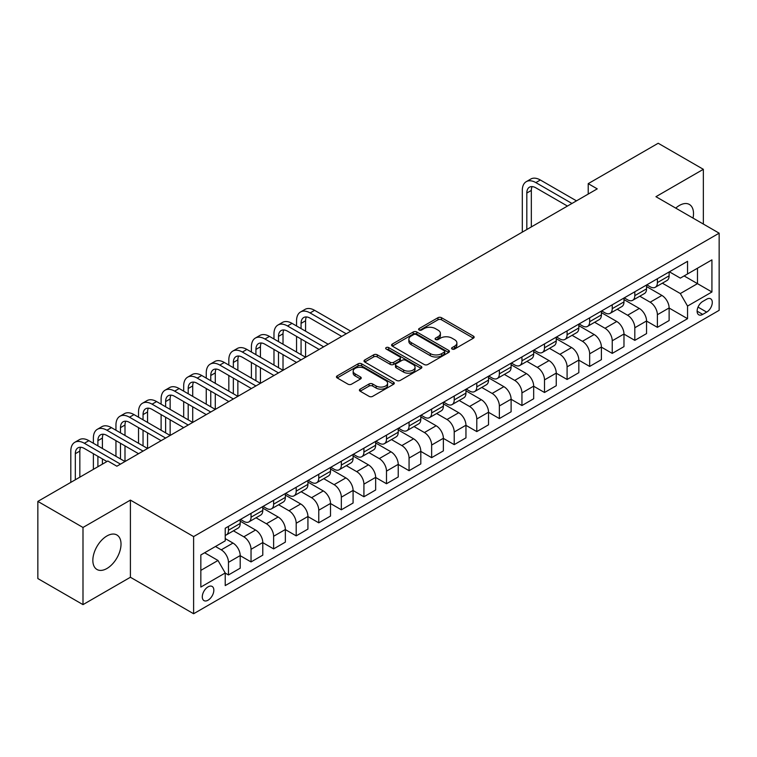 <?xml version="1.0" encoding="UTF-8"?>
<svg xmlns="http://www.w3.org/2000/svg" width="757" height="757" viewBox="0 0 757 757"><rect width="100%" height="100%" fill="white"/><g stroke="black" fill="none" stroke-linecap="round" stroke-linejoin="round"><path stroke-width="1.14" d="M452.099 349.053A1.751 1.012 0 0 0 454.579 349.053L473.418 338.171A2.508 1.448 0 0 0 474.147 337.149A2.508 1.448 0 0 0 473.418 336.127L441.511 317.703A2.508 1.448 0 0 0 437.962 317.703L419.123 328.576A1.751 1.012 0 0 0 418.612 329.295A1.751 1.012 0 0 0 419.123 330.014A1.751 1.012 0 0 0 421.611 330.014L424.043 328.604A8.024 4.627 0 0 1 435.389 328.604L438.048 330.137A8.024 4.627 0 0 1 440.404 333.411A8.024 4.627 0 0 1 438.048 336.695L435.616 338.095A1.751 1.012 0 0 0 435.095 338.814A1.751 1.012 0 0 0 435.616 339.533A1.751 1.012 0 0 0 438.095 339.533L440.536 338.124A8.024 4.627 0 0 1 451.882 338.124L454.541 339.656A8.024 4.627 0 0 1 456.887 342.93A8.024 4.627 0 0 1 454.541 346.204L452.099 347.614A1.751 1.012 0 0 0 451.588 348.334A1.751 1.012 0 0 0 452.099 349.053L452.099 347.614M106.926 568.498A19.919 11.497 120 0 0 119.947 550.945A19.919 11.497 120 0 0 116.89 534.981A19.919 11.497 120 0 0 106.926 535.965A19.919 11.497 120 0 0 93.915 553.518A19.919 11.497 120 0 0 96.972 569.482A19.919 11.497 120 0 0 106.926 568.498M693.024 218.092A19.919 11.497 120 0 0 689.381 204.456A19.919 11.497 120 0 0 679.417 205.44A19.919 11.497 120 0 0 675.755 208.118M208.061 600.197A8.176 4.722 120 0 0 213.398 592.996A8.176 4.722 120 0 0 212.149 586.448A8.176 4.722 120 0 0 208.061 586.855A8.176 4.722 120 0 0 202.725 594.056A8.176 4.722 120 0 0 203.974 600.604A8.176 4.722 120 0 0 208.061 600.197M360.143 389.145A2.508 1.448 0 0 0 359.405 390.167A2.508 1.448 0 0 0 360.143 391.189L369.094 396.356A2.508 1.448 0 0 0 372.643 396.356L393.555 384.282A2.508 1.448 0 0 0 394.293 383.26A2.508 1.448 0 0 0 393.555 382.238L361.647 363.814A2.508 1.448 0 0 0 358.099 363.814L337.187 375.888A2.508 1.448 0 0 0 336.449 376.91A2.508 1.448 0 0 0 337.187 377.932L348.002 384.178A2.508 1.448 0 0 0 351.541 384.178L360.493 379.011A2.508 1.448 0 0 0 361.231 377.989A2.508 1.448 0 0 0 360.493 376.967L355.137 373.863A6.709 3.87 0 0 1 353.169 371.129A6.709 3.87 0 0 1 357.313 367.552A6.709 3.87 0 0 1 364.619 368.394L385.625 380.516A6.709 3.87 0 0 1 387.584 383.26A6.709 3.87 0 0 1 383.449 386.836A6.709 3.87 0 0 1 376.144 385.994L372.643 383.969A2.508 1.448 0 0 0 369.094 383.969L360.143 389.145L360.143 391.189M130.403 500.103L82.996 527.468L37.85 501.399L37.85 578.566L82.996 604.625L130.403 577.26L193.612 613.747L193.612 536.59L130.403 500.103L130.403 577.26M703.348 224.053L703.348 169.313L655.941 196.688L719.15 233.175L193.612 536.59M703.348 169.313L658.202 143.253L588.217 183.648L588.217 194.076M37.85 501.399L107.835 461.004L116.862 466.217L597.245 188.862L588.217 183.648M424.223 364.524A2.508 1.448 0 0 0 427.771 364.524L448.683 352.45A2.508 1.448 0 0 0 449.421 351.428A2.508 1.448 0 0 0 448.683 350.406L416.776 331.982A2.508 1.448 0 0 0 413.237 331.982L392.315 344.057A2.508 1.448 0 0 0 391.577 345.078A2.508 1.448 0 0 0 392.315 346.11L424.223 364.524M386.903 349.431A1.751 1.012 0 0 1 388.682 349.677L388.682 347.586L421.119 366.322A2.508 1.448 0 0 1 421.857 367.344A2.508 1.448 0 0 1 421.119 368.366L400.207 380.44A2.508 1.448 0 0 1 396.659 380.44L364.751 362.016L364.751 359.972A2.508 1.448 0 0 0 364.013 360.994A2.508 1.448 0 0 0 364.751 362.016M364.751 359.972L373.703 354.806A2.508 1.448 0 0 1 377.251 354.806L390.186 362.272A2.508 1.448 0 0 0 393.735 362.272L399.668 358.846A2.508 1.448 0 0 0 400.406 357.824A2.508 1.448 0 0 0 399.668 356.802L386.202 349.024A1.751 1.012 0 0 1 385.682 348.305A1.751 1.012 0 0 1 386.77 347.368A1.751 1.012 0 0 1 388.682 347.586M706.688 299.176L702.714 301.475A7.92 4.57 120 0 0 697.547 308.449A7.92 4.57 120 0 0 698.758 314.798A7.92 4.57 120 0 0 702.714 314.401L706.688 312.111A7.92 4.57 120 0 0 711.864 305.128A7.92 4.57 120 0 0 710.643 298.788A7.92 4.57 120 0 0 706.688 299.176M193.612 613.747L719.15 310.332L719.15 233.175M669.396 271.81L680.325 278.122L687.545 273.949L687.545 261.326L225.217 528.254L225.217 540.867L200.842 554.947L200.842 587.063L225.217 572.983L225.217 585.596L687.545 318.678L687.545 306.065L680.325 293.546L662.366 283.184M687.545 273.949L711.93 259.869L711.93 291.984L687.545 306.065M82.996 527.468L82.996 604.625M684.11 275.927L697.481 283.648L697.481 268.215L711.93 259.869M680.325 293.546L697.481 283.648L711.93 291.984M200.842 570.381L217.997 560.473L204.627 552.752M225.217 573.087L228.472 574.96L228.472 562.347A10.22 5.895 -120 0 0 221.243 549.837L215.471 546.497M228.472 574.96L240.206 568.185L240.206 555.572A10.22 5.895 -120 0 0 232.986 543.062L225.217 538.577M240.206 555.676L251.04 561.931L251.04 549.317A10.22 5.895 -120 0 0 243.82 536.798L233.449 530.818M251.04 561.931L262.783 555.155L262.783 542.542A10.22 5.895 -120 0 0 255.563 530.023L240.206 521.166M262.783 542.646L273.618 548.901L273.618 536.278A10.22 5.895 -120 0 0 266.398 523.768L256.027 517.779M273.618 548.901L285.361 542.116L285.361 529.503A10.22 5.895 -120 0 0 278.131 516.993L262.783 508.127M285.361 529.607L296.195 535.861L296.195 523.248A10.22 5.895 -120 0 0 288.966 510.738L278.595 504.749M296.195 535.861L307.929 529.086L307.929 516.473A10.22 5.895 -120 0 0 300.709 503.963L285.361 495.097M307.929 516.577L318.763 522.832L318.763 510.218A10.22 5.895 -120 0 0 311.543 497.699L301.172 491.719M318.763 522.832L330.506 516.056L330.506 503.433A10.22 5.895 -120 0 0 323.286 490.924L307.929 482.067M330.506 503.537L341.341 509.802L341.341 497.179A10.22 5.895 -120 0 0 334.121 484.669L323.75 478.679M341.341 509.802L353.084 503.017L353.084 490.404A10.22 5.895 -120 0 0 345.854 477.894L330.506 469.028M353.084 490.508L363.918 496.762L363.918 484.149A10.22 5.895 -120 0 0 356.689 471.639L346.318 465.65M363.918 496.762L375.652 489.987L375.652 477.374A10.22 5.895 -120 0 0 368.432 464.855L353.084 455.998M375.652 477.478L386.496 483.732L386.496 471.119A10.22 5.895 -120 0 0 379.266 458.6L368.896 452.61M386.496 483.732L398.229 476.957L398.229 464.334A10.22 5.895 -120 0 0 391.009 451.825L375.652 442.959M398.229 464.438L409.064 470.703L409.064 458.08A10.22 5.895 -120 0 0 401.844 445.57L391.473 439.58M409.064 470.703L420.807 463.918L420.807 451.304A10.22 5.895 -120 0 0 413.577 438.795L398.229 429.929M420.807 451.409L431.641 457.663L431.641 445.05A10.22 5.895 -120 0 0 424.412 432.54L414.041 426.551M431.641 457.663L443.375 450.888L443.375 438.275A10.22 5.895 -120 0 0 436.155 425.756L420.807 416.899M443.375 438.379L454.219 444.633L454.219 432.01A10.22 5.895 -120 0 0 446.99 419.501L436.619 413.511M454.219 444.633L465.952 437.858L465.952 425.235A10.22 5.895 -120 0 0 458.733 412.726L443.375 403.86M465.952 425.339L476.787 431.594L476.787 418.981A10.22 5.895 -120 0 0 469.567 406.471L459.196 400.481M476.787 431.594L488.53 424.819L488.53 412.205A10.22 5.895 -120 0 0 481.301 399.696L465.952 390.83M488.53 412.31L499.365 418.564L499.365 405.951A10.22 5.895 -120 0 0 492.145 393.432L481.764 387.452M499.365 418.564L511.107 411.789L511.107 399.176A10.22 5.895 -120 0 0 503.878 386.657L488.53 377.8M511.107 399.28L521.942 405.534L521.942 392.911A10.22 5.895 -120 0 0 514.713 380.402L504.342 374.412M521.942 405.534L533.676 398.75L533.676 386.136A10.22 5.895 -120 0 0 526.456 373.627L511.107 364.76M533.676 386.24L544.51 392.495L544.51 379.882A10.22 5.895 -120 0 0 537.29 367.372L526.919 361.382M544.51 392.495L556.253 385.72L556.253 373.106A10.22 5.895 -120 0 0 549.024 360.597L533.676 351.731M556.253 373.21L567.088 379.465L567.088 366.852A10.22 5.895 -120 0 0 559.868 354.333L549.487 348.352M567.088 379.465L578.831 372.69L578.831 360.067A10.22 5.895 -120 0 0 571.601 347.558L556.253 338.701M578.831 360.171L589.665 366.435L589.665 353.812A10.22 5.895 -120 0 0 582.436 341.303L572.065 335.313M589.665 366.435L601.399 359.651L601.399 347.037A10.22 5.895 -120 0 0 594.179 334.528L578.831 325.661M601.399 347.141L612.233 353.396L612.233 340.782A10.22 5.895 -120 0 0 605.013 328.273L594.642 322.283M612.233 353.396L623.976 346.621L623.976 334.007A10.22 5.895 -120 0 0 616.756 321.488L601.399 312.632M623.976 334.111L634.811 340.366L634.811 327.753A10.22 5.895 -120 0 0 627.591 315.234L617.22 309.244M634.811 340.366L646.554 333.591L646.554 320.968A10.22 5.895 -120 0 0 639.324 308.459L623.976 299.592M646.554 321.072L657.388 327.336L657.388 314.713A10.22 5.895 -120 0 0 650.159 302.204L639.788 296.214M657.388 327.336L669.122 320.552L669.122 307.938A10.22 5.895 -120 0 0 661.902 295.429L646.554 286.562M646.819 284.84L650.159 286.771A10.22 5.895 -120 0 0 655.269 287.282A10.22 5.895 -120 0 0 657.388 282.598L657.388 278.746M624.251 297.88L627.591 299.8A10.22 5.895 -120 0 0 632.691 300.311A10.22 5.895 -120 0 0 634.811 295.637L634.811 291.776M601.673 310.909L605.013 312.84A10.22 5.895 -120 0 0 610.123 313.341A10.22 5.895 -120 0 0 612.233 308.667L612.233 304.806M579.096 323.939L582.436 325.87A10.22 5.895 -120 0 0 587.546 326.381A10.22 5.895 -120 0 0 589.665 321.697L589.665 317.845M556.518 336.979L559.868 338.909A10.22 5.895 -120 0 0 564.968 339.41A10.22 5.895 -120 0 0 567.088 334.736L567.088 330.875M533.95 350.008L537.29 351.939A10.22 5.895 -120 0 0 542.4 352.44A10.22 5.895 -120 0 0 544.51 347.766L544.51 343.905M511.372 363.038L514.713 364.969A10.22 5.895 -120 0 0 519.822 365.48A10.22 5.895 -120 0 0 521.942 360.805L521.942 356.944M488.795 376.078L492.145 378.008A10.22 5.895 -120 0 0 497.245 378.509A10.22 5.895 -120 0 0 499.365 373.835L499.365 369.974M466.227 389.107L469.567 391.038A10.22 5.895 -120 0 0 474.677 391.539A10.22 5.895 -120 0 0 476.787 386.865L476.787 383.014M443.649 402.147L446.99 404.068A10.22 5.895 -120 0 0 452.099 404.579A10.22 5.895 -120 0 0 454.219 399.904L454.219 396.043M421.072 415.177L424.412 417.107A10.22 5.895 -120 0 0 429.522 417.609A10.22 5.895 -120 0 0 431.641 412.934L431.641 409.073M398.504 428.207L401.844 430.137A10.22 5.895 -120 0 0 406.954 430.648A10.22 5.895 -120 0 0 409.064 425.964L409.064 422.113M375.926 441.246L379.266 443.167A10.22 5.895 -120 0 0 384.376 443.678A10.22 5.895 -120 0 0 386.496 439.003L386.496 435.143M353.349 454.276L356.689 456.206A10.22 5.895 -120 0 0 361.799 456.708A10.22 5.895 -120 0 0 363.918 452.033L363.918 448.172M330.781 467.306L334.121 469.236A10.22 5.895 -120 0 0 339.231 469.747A10.22 5.895 -120 0 0 341.341 465.063L341.341 461.212M308.203 480.345L311.543 482.275A10.22 5.895 -120 0 0 316.653 482.777A10.22 5.895 -120 0 0 318.763 478.102L318.763 474.242M285.626 493.375L288.966 495.305A10.22 5.895 -120 0 0 294.076 495.807A10.22 5.895 -120 0 0 296.195 491.132L296.195 487.271M263.058 506.405L266.398 508.335A10.22 5.895 -120 0 0 271.498 508.846A10.22 5.895 -120 0 0 273.618 504.171L273.618 500.311M240.48 519.444L243.82 521.374A10.22 5.895 -120 0 0 248.93 521.876A10.22 5.895 -120 0 0 251.04 517.201L251.04 513.341M669.122 308.042L687.545 318.678M655.269 287.282L667.012 280.497A10.22 5.895 -120 0 0 669.122 275.822L669.122 271.962M632.691 300.311L644.434 293.536A10.22 5.895 -120 0 0 646.554 288.852L646.554 285.001M610.123 313.341L621.857 306.566A10.22 5.895 -120 0 0 623.976 301.892L623.976 298.031M587.546 326.381L599.289 319.596A10.22 5.895 -120 0 0 601.399 314.921L601.399 311.061M564.968 339.41L576.711 332.635A10.22 5.895 -120 0 0 578.831 327.961L578.831 324.1M542.4 352.44L554.133 345.665A10.22 5.895 -120 0 0 556.253 340.991L556.253 337.13M519.822 365.48L531.565 358.704A10.22 5.895 -120 0 0 533.676 354.021L533.676 350.169M497.245 378.509L508.988 371.734A10.22 5.895 -120 0 0 511.107 367.06L511.107 363.199M474.677 391.539L486.41 384.764A10.22 5.895 -120 0 0 488.53 380.09L488.53 376.229M452.099 404.579L463.842 397.803A10.22 5.895 -120 0 0 465.952 393.12L465.952 389.268M429.522 417.609L441.265 410.833A10.22 5.895 -120 0 0 443.375 406.159L443.375 402.298M406.954 430.648L418.687 423.863A10.22 5.895 -120 0 0 420.807 419.189L420.807 415.328M384.376 443.678L396.11 436.903A10.22 5.895 -120 0 0 398.229 432.219L398.229 428.367M361.799 456.708L373.542 449.932A10.22 5.895 -120 0 0 375.652 445.258L375.652 441.397M339.231 469.747L350.964 462.962A10.22 5.895 -120 0 0 353.084 458.288L353.084 454.427M316.653 482.777L328.387 476.002A10.22 5.895 -120 0 0 330.506 471.327L330.506 467.466M294.076 495.807L305.819 489.031A10.22 5.895 -120 0 0 307.929 484.357L307.929 480.496M271.498 508.846L283.241 502.071A10.22 5.895 -120 0 0 285.361 497.387L285.361 493.536M248.93 521.876L260.663 515.101A10.22 5.895 -120 0 0 262.783 510.426L262.783 506.565M225.217 535.322A10.22 5.895 -120 0 0 226.352 534.906L238.095 528.131A10.22 5.895 -120 0 0 240.206 523.456L240.206 519.595M226.352 534.906A10.22 5.895 -120 0 0 228.472 530.231L228.472 526.38M217.997 560.473L225.217 572.983M452.8 349.299L454.541 348.296A8.024 4.627 0 0 0 456.887 345.022L456.887 342.93M440.404 333.411L440.404 335.502A8.024 4.627 0 0 1 438.048 338.776L436.316 339.779M473.38 338.19L441.511 319.795A2.508 1.448 0 0 0 437.962 319.795L419.832 330.26M448.655 352.469L416.776 334.064A2.508 1.448 0 0 0 413.237 334.064L392.353 346.129M444.255 352.147A1.751 1.012 0 0 0 444.766 351.428A1.751 1.012 0 0 0 444.255 350.709L416.246 334.537A1.751 1.012 0 0 0 413.767 334.537L411.193 336.023A8.024 4.627 0 0 0 408.846 339.297A8.024 4.627 0 0 0 411.193 342.571L430.336 353.633A8.024 4.627 0 0 0 441.681 353.633L444.255 352.147L444.255 354.229A1.751 1.012 0 0 0 444.766 353.51L444.766 351.428M408.846 339.297L408.846 341.388A8.024 4.627 0 0 0 411.193 344.662L411.193 342.571M444.255 354.229L441.681 355.714A8.024 4.627 0 0 1 430.336 355.714L411.193 344.662M364.779 362.035L373.703 356.888L373.703 354.806M400.406 357.824L400.406 359.906A2.508 1.448 0 0 1 399.668 360.938L393.735 364.363A2.508 1.448 0 0 1 390.186 364.363L377.251 356.888A2.508 1.448 0 0 0 373.703 356.888M388.682 349.677L421.091 368.385M403.613 370.031A6.709 3.87 0 0 0 410.928 370.864A6.709 3.87 0 0 0 415.063 367.287A6.709 3.87 0 0 0 413.104 364.552L405.695 360.285A2.508 1.448 0 0 0 402.156 360.285L396.214 363.71A2.508 1.448 0 0 0 395.485 364.732A2.508 1.448 0 0 0 396.214 365.754L403.613 370.031L403.613 372.113A6.709 3.87 0 0 0 410.928 372.955A6.709 3.87 0 0 0 415.063 369.378L415.063 367.287M395.485 364.732L395.485 366.814A2.508 1.448 0 0 0 396.214 367.845L396.214 365.754M403.613 372.113L396.214 367.845M387.584 383.26L387.584 385.341A6.709 3.87 0 0 1 383.449 388.918A6.709 3.87 0 0 1 376.144 388.076L372.643 386.061A2.508 1.448 0 0 0 369.094 386.061L360.171 391.208M353.169 371.129L353.169 373.21A6.709 3.87 0 0 0 355.137 375.955L355.137 373.863M360.493 376.967L360.493 379.011L355.137 375.955M393.526 384.301L361.647 365.896A2.508 1.448 0 0 0 358.099 365.896L337.215 377.951L337.187 375.888M522.302 232.134L522.302 190.433A19.152 11.062 60 0 1 526.266 181.661L530.78 179.049A19.152 11.062 60 0 1 540.356 180.005L576.474 200.851M526.266 181.661A19.152 11.062 60 0 1 535.842 182.607L571.961 203.463M567.447 206.065L535.842 187.821A12.774 7.371 -120 0 0 529.455 187.187A12.774 7.371 -120 0 0 526.815 193.035L526.815 229.532M532.133 186.6A12.774 7.371 -120 0 0 531.329 190.433L531.329 226.92M296.555 325.974L296.555 320.76A19.152 11.062 60 0 1 300.52 311.998L305.033 309.386A19.152 11.062 60 0 1 314.619 310.332L350.737 331.188M300.52 311.998A19.152 11.062 60 0 1 310.096 312.944L346.214 333.799M341.7 336.401L310.096 318.158A12.774 7.371 -120 0 0 303.718 317.524A12.774 7.371 -120 0 0 301.068 323.371L301.068 328.585M306.386 316.937A12.774 7.371 -120 0 0 305.582 320.76L305.582 331.188M301.068 339.013L301.068 354.645M305.582 341.615L305.582 357.257L269.464 336.401L264.95 339.013L301.068 359.859M296.555 352.043L296.555 336.401M273.977 339.013L273.977 333.799A19.152 11.062 60 0 1 277.951 325.027L282.465 322.416A19.152 11.062 60 0 1 292.041 323.371L328.16 344.217M277.951 325.027A19.152 11.062 60 0 1 287.528 325.974L323.646 346.829M319.132 349.431L287.528 331.188A12.774 7.371 -120 0 0 281.14 330.554A12.774 7.371 -120 0 0 278.491 336.401L278.491 341.615M283.809 329.967A12.774 7.371 -120 0 0 283.014 333.799L283.014 344.217M278.491 352.043L278.491 367.684M283.014 354.645L283.014 370.287L246.886 349.431L242.372 352.043L278.491 372.898M273.977 365.073L273.977 349.431M296.555 362.471L264.95 344.217A12.774 7.371 -120 0 0 258.563 343.593A12.774 7.371 -120 0 0 255.923 349.431L255.923 354.645M261.231 342.997A12.774 7.371 -120 0 0 260.436 346.829L260.436 357.257M255.923 365.073L255.923 380.714M260.436 367.684L260.436 383.326L224.318 362.471L219.804 365.073L255.923 385.928M251.409 378.112L251.409 362.471M251.409 352.043L251.409 346.829A19.152 11.062 60 0 1 255.374 338.057A19.152 11.062 60 0 1 264.95 339.013M255.374 338.057L259.888 335.455A19.152 11.062 60 0 1 269.464 336.401M273.977 375.5L242.372 357.257A12.774 7.371 -120 0 0 235.995 356.623A12.774 7.371 -120 0 0 233.345 362.471L233.345 367.684M238.663 356.036A12.774 7.371 -120 0 0 237.859 359.859L237.859 370.287M233.345 378.112L233.345 393.744M237.859 380.714L237.859 396.356L201.74 375.5L197.227 378.112L233.345 398.958M228.832 391.142L228.832 375.5M228.832 365.073L228.832 359.859A19.152 11.062 60 0 1 232.796 351.097A19.152 11.062 60 0 1 242.372 352.043M232.796 351.097L237.31 348.485A19.152 11.062 60 0 1 246.886 349.431M251.409 388.54L219.804 370.287A12.774 7.371 -120 0 0 213.417 369.653A12.774 7.371 -120 0 0 210.768 375.5L210.768 380.714M216.086 369.066A12.774 7.371 -120 0 0 215.281 372.898L215.281 383.326M210.768 391.142L210.768 406.783M215.281 393.744L215.281 409.386L179.163 388.54L174.649 391.142L210.768 411.997M206.254 404.172L206.254 388.54M206.254 378.112L206.254 372.898A19.152 11.062 60 0 1 210.219 364.126A19.152 11.062 60 0 1 219.804 365.073M210.219 364.126L214.742 361.524A19.152 11.062 60 0 1 224.318 362.471M228.832 401.57L197.227 383.326A12.774 7.371 -120 0 0 190.84 382.692A12.774 7.371 -120 0 0 188.2 388.54L188.2 393.744M193.508 382.096A12.774 7.371 -120 0 0 192.713 385.928L192.713 396.356M188.2 404.172L188.2 419.813M192.713 406.783L192.713 422.425L156.595 401.57L152.081 404.172L188.2 425.027M183.686 417.211L183.686 401.57M183.686 391.142L183.686 385.928A19.152 11.062 60 0 1 187.651 377.156A19.152 11.062 60 0 1 197.227 378.112M187.651 377.156L192.164 374.554A19.152 11.062 60 0 1 201.74 375.5M206.254 414.599L174.649 396.356A12.774 7.371 -120 0 0 168.262 395.722A12.774 7.371 -120 0 0 165.622 401.57L165.622 406.783M170.94 395.135A12.774 7.371 -120 0 0 170.136 398.958L170.136 409.386M165.622 417.211L165.622 432.853M170.136 419.813L170.136 435.455L134.017 414.599L129.504 417.211L165.622 438.057M161.109 430.241L161.109 414.599M161.109 404.172L161.109 398.958A19.152 11.062 60 0 1 165.073 390.196A19.152 11.062 60 0 1 174.649 391.142M165.073 390.196L169.587 387.584A19.152 11.062 60 0 1 179.163 388.54M183.686 427.639L152.081 409.386A12.774 7.371 -120 0 0 145.694 408.752A12.774 7.371 -120 0 0 143.045 414.599L143.045 419.813M148.363 408.165A12.774 7.371 -120 0 0 147.558 411.997L147.558 422.425M143.045 430.241L143.045 445.882M147.558 432.853L147.558 448.485L111.44 427.639L106.926 430.241L143.045 451.096M138.531 443.271L138.531 427.639M138.531 417.211L138.531 411.997A19.152 11.062 60 0 1 142.496 403.226A19.152 11.062 60 0 1 152.081 404.172M142.496 403.226L147.019 400.623A19.152 11.062 60 0 1 156.595 401.57M161.109 440.669L129.504 422.425A12.774 7.371 -120 0 0 123.117 421.791A12.774 7.371 -120 0 0 120.477 427.639L120.477 432.853M125.785 421.204A12.774 7.371 -120 0 0 124.99 425.027L124.99 435.455M120.477 443.271L120.477 458.912M124.99 445.882L124.99 461.524L88.872 440.669L84.358 443.271L120.477 464.126M115.953 456.31L115.953 440.669M115.953 430.241L115.953 425.027A19.152 11.062 60 0 1 119.928 416.255A19.152 11.062 60 0 1 129.504 417.211M119.928 416.255L124.441 413.653A19.152 11.062 60 0 1 134.017 414.599M138.531 453.698L106.926 435.455A12.774 7.371 -120 0 0 100.539 434.821A12.774 7.371 -120 0 0 97.899 440.669L97.899 445.882M103.217 434.234A12.774 7.371 -120 0 0 102.413 438.066L102.413 448.485M97.899 456.31L97.899 466.738M102.413 458.912L102.413 464.126M93.385 469.34L93.385 453.698M93.385 443.271L93.385 438.066A19.152 11.062 60 0 1 97.35 429.295A19.152 11.062 60 0 1 106.926 430.241M97.35 429.295L101.864 426.683A19.152 11.062 60 0 1 111.44 427.639M106.926 461.524L84.358 448.485A12.774 7.371 -120 0 0 77.971 447.86A12.774 7.371 -120 0 0 75.322 453.698L75.322 479.768M80.639 447.264A12.774 7.371 -120 0 0 79.835 451.096L79.835 477.165M70.808 482.379L70.808 451.096A19.152 11.062 60 0 1 74.773 442.325A19.152 11.062 60 0 1 84.358 443.271M74.773 442.325L79.286 439.722A19.152 11.062 60 0 1 88.872 440.669M221.243 549.837L232.986 543.062M243.82 536.798L255.563 530.023M266.398 523.768L278.131 516.993M288.966 510.738L300.709 503.963M311.543 497.699L323.286 490.924M334.121 484.669L345.854 477.894M356.689 471.639L368.432 464.855M379.266 458.6L391.009 451.825M401.844 445.57L413.577 438.795M424.412 432.54L436.155 425.756M446.99 419.501L458.733 412.726M469.567 406.471L481.301 399.696M492.145 393.432L503.878 386.657M514.713 380.402L526.456 373.627M537.29 367.372L549.024 360.597M559.868 354.333L571.601 347.558M582.436 341.303L594.179 334.528M605.013 328.273L616.756 321.488M627.591 315.234L639.324 308.459M650.159 302.204L661.902 295.429M657.388 282.598L669.122 275.822M657.388 314.713L669.122 307.938M634.811 327.753L646.554 320.968M634.811 295.637L646.554 288.852M612.233 340.782L623.976 334.007M612.233 308.667L623.976 301.892M589.665 353.812L601.399 347.037M589.665 321.697L601.399 314.921M567.088 366.852L578.831 360.067M567.088 334.736L578.831 327.961M544.51 379.882L556.253 373.106M544.51 347.766L556.253 340.991M521.942 392.911L533.676 386.136M521.942 360.805L533.676 354.021M499.365 405.951L511.107 399.176M499.365 373.835L511.107 367.06M476.787 418.981L488.53 412.205M476.787 386.865L488.53 380.09M454.219 432.01L465.952 425.235M454.219 399.904L465.952 393.12M431.641 445.05L443.375 438.275M431.641 412.934L443.375 406.159M409.064 458.08L420.807 451.304M409.064 425.964L420.807 419.189M386.496 471.119L398.229 464.334M386.496 439.003L398.229 432.219M363.918 484.149L375.652 477.374M363.918 452.033L375.652 445.258M341.341 497.179L353.084 490.404M341.341 465.063L353.084 458.288M318.763 510.218L330.506 503.433M318.763 478.102L330.506 471.327M296.195 523.248L307.929 516.473M296.195 491.132L307.929 484.357M273.618 536.278L285.361 529.503M273.618 504.171L285.361 497.387M251.04 549.317L262.783 542.542M251.04 517.201L262.783 510.426M228.472 562.347L240.206 555.572M228.472 530.231L240.206 523.456M698.03 307.105L706.688 312.111M697.121 311.174L702.714 314.401M454.541 348.296L454.541 346.204M435.616 339.533L435.616 338.095M438.048 338.776L438.048 336.695M419.123 330.014L419.123 328.576M437.962 319.795L437.962 317.703M441.511 319.795L441.511 317.703M473.418 338.171L473.418 336.127M392.315 346.11L392.315 344.057M413.237 334.064L413.237 331.982M416.776 334.064L416.776 331.982M448.683 352.45L448.683 350.406M430.336 355.714L430.336 353.633M441.681 355.714L441.681 353.633M377.251 356.888L377.251 354.806M390.186 364.363L390.186 362.272M393.735 364.363L393.735 362.272M399.668 360.938L399.668 358.846M421.119 368.366L421.119 366.322M369.094 386.061L369.094 383.969M372.643 386.061L372.643 383.969M376.144 388.076L376.144 385.994M358.099 365.896L358.099 363.814M361.647 365.896L361.647 363.814M393.555 384.282L393.555 382.238M540.356 180.005L535.842 182.607M531.329 190.433L526.815 193.035M314.619 310.332L310.096 312.944M305.582 320.76L301.068 323.371M292.041 323.371L287.528 325.974M283.014 333.799L278.491 336.401M260.436 346.829L255.923 349.431M237.859 359.859L233.345 362.471M215.281 372.898L210.768 375.5M192.713 385.928L188.2 388.54M170.136 398.958L165.622 401.57M147.558 411.997L143.045 414.599M124.99 425.027L120.477 427.639M102.413 438.066L97.899 440.669M79.835 451.096L75.322 453.698"/></g></svg>
